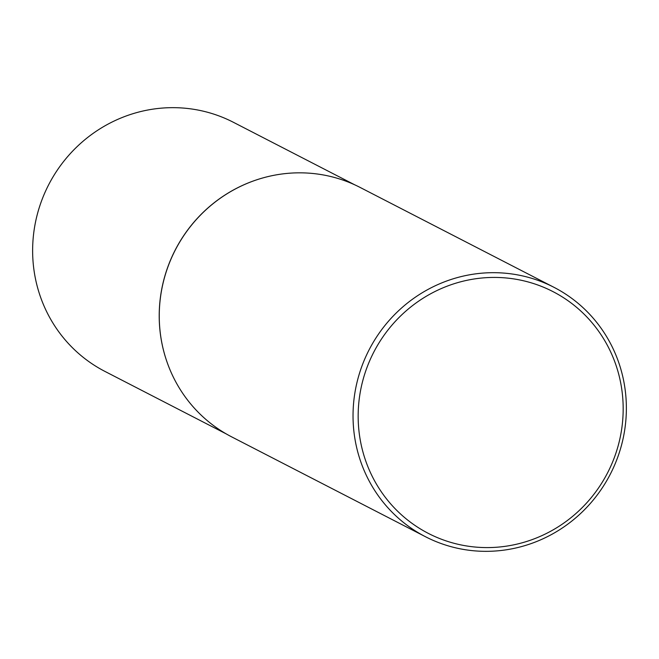 <?xml version="1.0" encoding="UTF-8"?>
<svg xmlns="http://www.w3.org/2000/svg" width="659" height="659" viewBox="0 0 659 659"><rect width="100%" height="100%" fill="white"/><g stroke="black" fill="none" stroke-linecap="round" stroke-linejoin="round"><path stroke-width="0.99" d="M226.334 433.96L104.97 371.429A140.145 135.556 -62.7 0 1 46.336 189.479A140.145 135.556 -62.7 0 1 224.134 117.969A140.145 135.556 -62.7 0 1 233.352 122.269L354.715 184.808M425.45 536.714L231.663 436.868A140.285 135.688 -62.7 0 1 167.271 362.722A140.285 135.688 -62.7 0 1 262.422 178.054A140.285 135.688 -62.7 0 1 350.942 183.153A140.285 135.688 -62.7 0 1 360.168 187.461L553.955 287.308A140.285 135.688 -62.7 0 1 612.648 469.439A140.285 135.688 -62.7 0 1 434.676 541.023A140.285 135.688 -62.7 0 1 425.45 536.714A140.285 135.688 -62.7 0 1 366.758 354.583A140.285 135.688 -62.7 0 1 544.729 282.999A140.285 135.688 -62.7 0 1 553.955 287.308M437.321 537.587A136.009 131.553 117.3 0 0 611.956 463.532A136.009 131.553 117.3 0 0 544.021 287.431A136.009 131.553 117.3 0 0 369.378 361.486A136.009 131.553 117.3 0 0 437.321 537.587M167.246 362.656A140.145 135.556 -62.7 0 1 167.221 362.582A140.145 135.556 -62.7 0 1 262.274 178.095A140.145 135.556 -62.7 0 1 262.348 178.078"/></g></svg>
